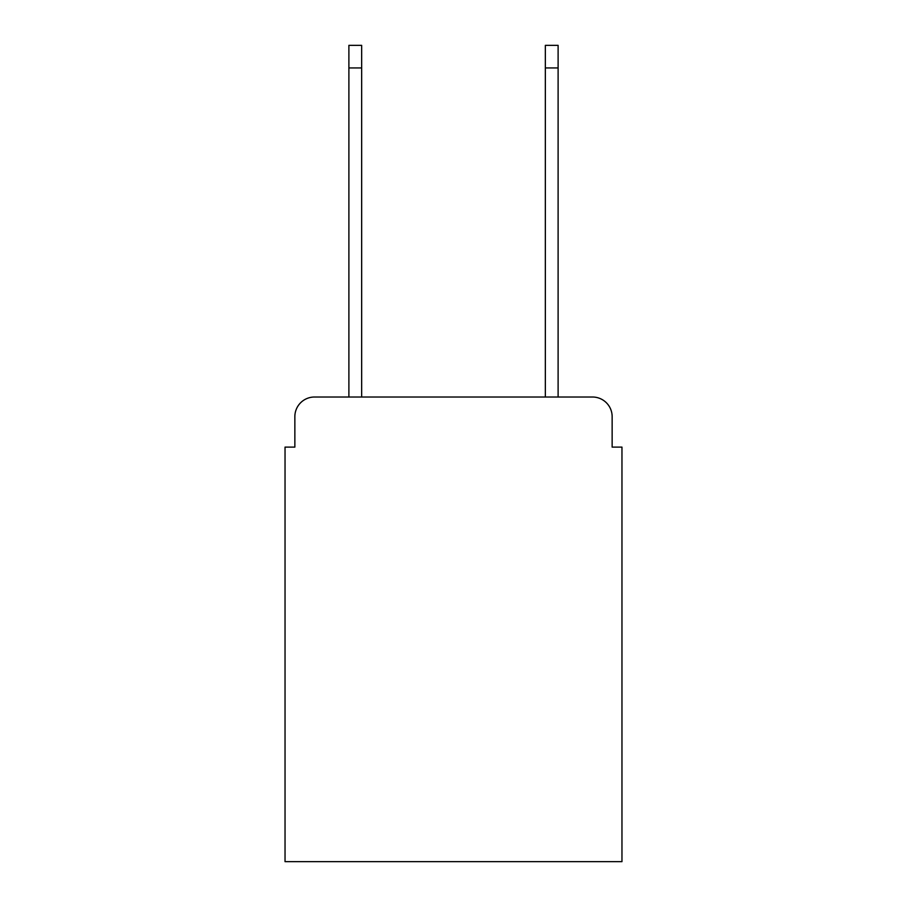 <?xml version="1.0" encoding="UTF-8"?>
<svg xmlns="http://www.w3.org/2000/svg" width="907" height="907" viewBox="0 0 907 907"><rect width="100%" height="100%" fill="white"/><g stroke="black" fill="none" stroke-linecap="round" stroke-linejoin="round"><path stroke-width="1.36" d="M294.854 416.664L294.854 447.117L294.854 416.664A19.648 19.648 0 0 1 314.502 397.017L348.889 397.017L348.889 45.35L361.655 45.35L361.655 397.017L545.345 397.017L545.345 45.35L558.111 45.35L558.111 397.017L592.498 397.017L314.502 397.017M612.146 447.117L612.146 416.664L612.146 447.117L621.964 447.117L621.964 861.65L285.036 861.65L285.036 447.117L294.854 447.117M612.146 416.664A19.648 19.648 0 0 0 592.498 397.017M348.889 67.946L361.655 67.946M558.111 67.946L545.345 67.946"/></g></svg>
